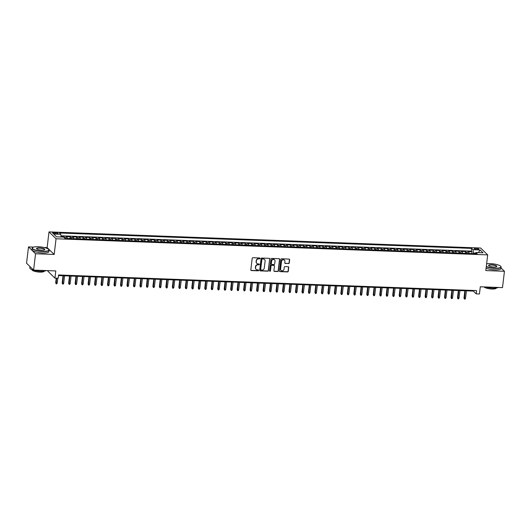 <?xml version="1.0" encoding="UTF-8"?>
<svg xmlns="http://www.w3.org/2000/svg" width="531" height="531" viewBox="0 0 531 531"><rect width="100%" height="100%" fill="white"/><g stroke="black" fill="none" stroke-linecap="round" stroke-linejoin="round"><path stroke-width="0.8" d="M260.071 258.444A0.465 0.431 134.2 0 0 259.679 257.98L252.915 257.727A0.67 0.617 134.2 0 0 252.205 258.345L250.824 269.894A0.67 0.617 134.2 0 0 251.389 270.564L258.146 270.817A0.465 0.431 134.2 0 0 258.524 270.027A0.465 0.431 134.2 0 0 258.252 269.914L257.376 269.881A2.137 1.965 134.2 0 1 255.59 267.75L255.703 266.788A2.137 1.965 134.2 0 1 257.986 264.81L258.856 264.843A0.465 0.431 134.2 0 0 259.234 264.06A0.465 0.431 134.2 0 0 258.962 263.947L258.093 263.914A2.137 1.965 134.2 0 1 256.3 261.783L256.413 260.821A2.137 1.965 134.2 0 1 258.697 258.843L259.573 258.876A0.465 0.431 134.2 0 0 260.071 258.444M256.752 263.296A2.137 1.965 134.2 0 1 256.108 261.597L256.227 260.635A2.137 1.965 134.2 0 1 258.504 258.657L259.38 258.69A0.465 0.431 134.2 0 0 259.838 258.013M250.917 270.292A0.67 0.617 134.2 0 0 251.196 270.379L257.953 270.631A0.465 0.431 134.2 0 0 258.418 269.954M256.042 269.263A2.137 1.965 134.2 0 1 255.398 267.571L255.511 266.602A2.137 1.965 134.2 0 1 257.794 264.63L258.67 264.657A0.465 0.431 134.2 0 0 259.128 263.987M475.929 248.302A2.177 0.544 6.8 0 0 474.382 248.634A2.177 0.544 6.8 0 0 477.15 249.484A2.177 0.544 6.8 0 0 478.703 249.152A2.177 0.544 6.8 0 0 475.929 248.302M288.545 263.602A0.67 0.617 134.2 0 0 289.256 262.984L289.641 259.745A0.67 0.617 134.2 0 0 289.083 259.075L281.576 258.796A0.67 0.617 134.2 0 0 280.866 259.413L279.485 270.969A0.67 0.617 134.2 0 0 280.049 271.633L287.55 271.912A0.67 0.617 134.2 0 0 288.267 271.295L288.731 267.378A0.67 0.617 134.2 0 0 288.174 266.715L284.961 266.595A0.67 0.617 134.2 0 0 284.244 267.212L284.019 269.151A1.785 1.646 134.2 0 1 281.072 270.372A1.785 1.646 134.2 0 1 280.614 269.025L281.516 261.418A1.785 1.646 134.2 0 1 284.463 260.203A1.785 1.646 134.2 0 1 284.921 261.551L284.769 262.818A0.67 0.617 134.2 0 0 285.333 263.482L288.353 263.416A0.67 0.617 134.2 0 0 289.063 262.799L289.455 259.559A0.67 0.617 134.2 0 0 289.368 259.161M33.745 247.094L28.501 246.902L35.55 253.752L33.599 270.1L55.795 270.929L54.939 278.118L58.178 278.237L58.569 274.972L476.592 290.59L476.207 293.862L479.447 293.982L480.303 286.786L502.499 287.616L504.45 271.275L501.012 267.929M35.55 253.752L54.182 254.449L56.054 238.758L487.69 254.88L485.819 270.578L504.45 271.275M269.861 259.002A0.67 0.617 134.2 0 0 269.297 258.338L261.79 258.059A0.67 0.617 134.2 0 0 261.079 258.677L259.699 270.226A0.67 0.617 134.2 0 0 260.263 270.89L267.77 271.175A0.67 0.617 134.2 0 0 268.48 270.558L269.668 258.816A0.67 0.617 134.2 0 0 269.582 258.418M271.686 258.424L279.193 258.71A0.67 0.617 134.2 0 1 279.751 259.374L278.37 270.923A0.67 0.617 134.2 0 1 277.66 271.54L274.447 271.421A0.67 0.617 134.2 0 1 273.89 270.757L274.447 266.071A0.67 0.617 134.2 0 0 273.89 265.407L271.759 265.327A0.67 0.617 134.2 0 0 271.042 265.945L270.465 270.823A0.465 0.431 134.2 0 1 269.688 271.142A0.465 0.431 134.2 0 1 269.569 270.79L270.969 259.042A0.67 0.617 134.2 0 1 271.686 258.424M497.832 264.843L496.06 264.372M33.599 270.1L26.55 263.243L28.501 246.902M471.754 253.592L471.973 251.754L468.083 251.614L468.78 252.285L466.185 252.192A2.721 0.816 92.1 0 1 466.623 253.4M465.269 253.353L465.488 251.515L461.598 251.369L462.295 252.046L459.707 251.946A2.721 0.816 92.1 0 1 460.138 253.161M458.791 253.108L459.01 251.269L455.12 251.13L455.817 251.8L453.222 251.707A2.721 0.816 92.1 0 1 453.66 252.915M452.312 252.869L452.531 251.03L448.642 250.884L449.332 251.561L446.744 251.462A2.721 0.816 92.1 0 1 447.182 252.676M445.828 252.623L446.047 250.785L442.157 250.645L442.854 251.316L440.259 251.223A2.721 0.816 92.1 0 1 440.697 252.431M439.349 252.384L439.568 250.546L435.679 250.4L436.376 251.077L433.781 250.977A2.721 0.816 92.1 0 1 434.219 252.192M432.865 252.139L433.084 250.307L429.194 250.161L429.891 250.831L427.302 250.738A2.721 0.816 92.1 0 1 427.734 251.946M426.386 251.9L426.605 250.061L422.716 249.915L423.413 250.592L420.817 250.493A2.721 0.816 92.1 0 1 421.256 251.707M419.902 251.654L420.121 249.822L416.238 249.676L416.928 250.347L414.339 250.254A2.721 0.816 92.1 0 1 414.771 251.462M413.423 251.415L413.642 249.577L409.753 249.431L410.45 250.108L407.854 250.008A2.721 0.816 92.1 0 1 408.293 251.223M406.945 251.17L407.164 249.338L403.275 249.192L403.965 249.869L401.376 249.769A2.721 0.816 92.1 0 1 401.814 250.977M400.46 250.931L400.679 249.092L396.79 248.946L397.487 249.623L394.891 249.524A2.721 0.816 92.1 0 1 395.329 250.738M393.982 250.685L394.201 248.853L390.312 248.707L391.008 249.384L388.413 249.285A2.721 0.816 92.1 0 1 388.851 250.493M387.497 250.446L387.716 248.608L383.827 248.462L384.524 249.139L381.935 249.039A2.721 0.816 92.1 0 1 382.366 250.254M381.019 250.201L381.238 248.369L377.349 248.223L378.045 248.9L375.45 248.8A2.721 0.816 92.1 0 1 375.888 250.008M374.534 249.962L374.753 248.123L370.87 247.977L371.561 248.654L368.972 248.554A2.721 0.816 92.1 0 1 369.41 249.769M368.056 249.716L368.275 247.884L364.385 247.738L365.082 248.415L362.487 248.316A2.721 0.816 92.1 0 1 362.925 249.524M361.578 249.477L361.797 247.638L357.907 247.492L358.598 248.169L356.009 248.077A2.721 0.816 92.1 0 1 356.447 249.285M355.093 249.231L355.312 247.4L351.422 247.254L352.119 247.931L349.524 247.831A2.721 0.816 92.1 0 1 349.962 249.046M348.615 248.993L348.834 247.154L344.944 247.008L345.641 247.685L343.046 247.592A2.721 0.816 92.1 0 1 343.484 248.8M342.13 248.747L342.349 246.915L338.459 246.769L339.156 247.446L336.568 247.346A2.721 0.816 92.1 0 1 336.999 248.561M335.652 248.508L335.871 246.669L331.981 246.523L332.678 247.2L330.083 247.107A2.721 0.816 92.1 0 1 330.521 248.316M329.167 248.262L329.386 246.43L325.503 246.284L326.193 246.961L323.605 246.862A2.721 0.816 92.1 0 1 324.043 248.077M322.689 248.023L322.908 246.185L319.018 246.039L319.715 246.716L317.12 246.623A2.721 0.816 92.1 0 1 317.558 247.831M316.21 247.778L316.43 245.946L312.54 245.8L313.237 246.477L310.642 246.377A2.721 0.816 92.1 0 1 311.08 247.592M309.726 247.539L309.945 245.7L306.055 245.554L306.752 246.231L304.163 246.138A2.721 0.816 92.1 0 1 304.595 247.346M303.247 247.3L303.466 245.461L299.577 245.315L300.274 245.992L297.679 245.893A2.721 0.816 92.1 0 1 298.117 247.107M296.763 247.054L296.982 245.216L293.092 245.07L293.789 245.747L291.2 245.654A2.721 0.816 92.1 0 1 291.632 246.862M290.284 246.815L290.503 244.977L286.614 244.831L287.311 245.508L284.716 245.408A2.721 0.816 92.1 0 1 285.154 246.623M283.8 246.57L284.019 244.731L280.136 244.585L280.826 245.262L278.237 245.169A2.721 0.816 92.1 0 1 278.675 246.377M277.321 246.331L277.54 244.492L273.651 244.346L274.348 245.023L271.753 244.924A2.721 0.816 92.1 0 1 272.191 246.138M270.843 246.085L271.062 244.247L267.173 244.101L267.87 244.778L265.274 244.685A2.721 0.816 92.1 0 1 265.712 245.893M264.358 245.846L264.577 244.008L260.688 243.862L261.385 244.539L258.796 244.439A2.721 0.816 92.1 0 1 259.228 245.654M257.88 245.601L258.099 243.762L254.21 243.623L254.907 244.293L252.311 244.2A2.721 0.816 92.1 0 1 252.749 245.408M251.395 245.362L251.614 243.523L247.731 243.377L248.422 244.054L245.833 243.955A2.721 0.816 92.1 0 1 246.265 245.169M244.917 245.116L245.136 243.278L241.247 243.138L241.944 243.809L239.348 243.716A2.721 0.816 92.1 0 1 239.786 244.924M238.439 244.877L238.658 243.039L234.768 242.893L235.459 243.57L232.87 243.47A2.721 0.816 92.1 0 1 233.308 244.685M231.954 244.632L232.173 242.793L228.284 242.654L228.98 243.324L226.385 243.231A2.721 0.816 92.1 0 1 226.823 244.439M225.476 244.393L225.695 242.554L221.805 242.408L222.502 243.085L219.907 242.986A2.721 0.816 92.1 0 1 220.345 244.2M218.991 244.147L219.21 242.309L215.32 242.169L216.017 242.84L213.429 242.747A2.721 0.816 92.1 0 1 213.86 243.955M212.513 243.908L212.732 242.07L208.842 241.924L209.539 242.601L206.944 242.501A2.721 0.816 92.1 0 1 207.382 243.716M206.028 243.663L206.247 241.831L202.364 241.685L203.054 242.355L200.466 242.262A2.721 0.816 92.1 0 1 200.897 243.47M199.55 243.424L199.769 241.585L195.879 241.439L196.576 242.116L193.981 242.017A2.721 0.816 92.1 0 1 194.419 243.231M193.072 243.178L193.291 241.346L189.401 241.2L190.091 241.87L187.503 241.778A2.721 0.816 92.1 0 1 187.941 242.986M186.587 242.939L186.806 241.101L182.916 240.955L183.613 241.632L181.018 241.532A2.721 0.816 92.1 0 1 181.456 242.747M180.109 242.694L180.328 240.862L176.438 240.716L177.135 241.393L174.54 241.293A2.721 0.816 92.1 0 1 174.978 242.501M173.624 242.455L173.843 240.616L169.953 240.47L170.65 241.147L168.061 241.047A2.721 0.816 92.1 0 1 168.493 242.262M167.146 242.209L167.365 240.377L163.475 240.231L164.172 240.908L161.577 240.808A2.721 0.816 92.1 0 1 162.015 242.017M160.661 241.97L160.88 240.131L156.997 239.985L157.687 240.662L155.098 240.563A2.721 0.816 92.1 0 1 155.537 241.778M154.182 241.724L154.402 239.893L150.512 239.746L151.209 240.424L148.614 240.324A2.721 0.816 92.1 0 1 149.052 241.532M147.704 241.486L147.923 239.647L144.034 239.501L144.724 240.178L142.135 240.078A2.721 0.816 92.1 0 1 142.573 241.293M141.219 241.24L141.438 239.408L137.549 239.262L138.246 239.939L135.651 239.839A2.721 0.816 92.1 0 1 136.089 241.047M134.741 241.001L134.96 239.162L131.071 239.016L131.768 239.693L129.172 239.6A2.721 0.816 92.1 0 1 129.61 240.808M128.256 240.755L128.475 238.923L124.586 238.777L125.283 239.454L122.694 239.355A2.721 0.816 92.1 0 1 123.126 240.57M121.778 240.516L121.997 238.678L118.108 238.532L118.805 239.209L116.209 239.116A2.721 0.816 92.1 0 1 116.647 240.324M115.293 240.271L115.512 238.439L111.629 238.293L112.32 238.97L109.731 238.87A2.721 0.816 92.1 0 1 110.169 240.085M108.815 240.032L109.034 238.193L105.145 238.047L105.842 238.724L103.246 238.631A2.721 0.816 92.1 0 1 103.684 239.839M102.337 239.786L102.556 237.954L98.666 237.808L99.363 238.485L96.768 238.386A2.721 0.816 92.1 0 1 97.206 239.6M95.852 239.547L96.071 237.709L92.182 237.563L92.879 238.24L90.29 238.147A2.721 0.816 92.1 0 1 90.721 239.355M89.374 239.302L89.593 237.47L85.703 237.324L86.4 238.001L83.805 237.901A2.721 0.816 92.1 0 1 84.243 239.116M82.889 239.063L83.108 237.224L79.219 237.078L79.915 237.755L77.327 237.662A2.721 0.816 92.1 0 1 77.758 238.87M76.411 238.824L76.63 236.985L72.74 236.839L73.437 237.516L70.842 237.417A2.721 0.816 92.1 0 1 71.28 238.631M69.926 238.578L70.145 236.74L66.262 236.594L66.952 237.271A2.721 0.816 92.1 0 1 67.391 238.485M55.151 233.7L56.578 233.753A2.111 0.524 6.8 0 0 58.078 233.428A2.111 0.524 6.8 0 0 55.397 232.605L53.97 232.551A2.111 0.524 6.8 0 0 52.469 232.877A2.111 0.524 6.8 0 0 55.151 233.7M56.054 238.758L49.005 231.901L480.641 248.03L487.69 254.88M471.973 251.754L471.336 251.136L471.661 248.389L59.465 232.99L60.799 234.284L61.165 237.005M471.661 248.389L472.995 249.689L480.124 249.955L483.018 252.769L475.889 252.504L477.223 253.798L65.034 238.392L63.7 237.098L56.571 236.833L53.671 234.018L60.799 234.284M63.594 237.098L63.667 236.501L64.364 237.178A2.721 0.816 92.1 0 1 64.755 238.127M70.145 236.74L70.842 237.417M76.63 236.985L77.327 237.662M83.108 237.224L83.805 237.901M89.593 237.47L90.29 238.147M96.071 237.709L96.768 238.386M102.556 237.954L103.246 238.631M109.034 238.193L109.731 238.87M115.512 238.439L116.209 239.116M121.997 238.678L122.694 239.355M128.475 238.923L129.172 239.6M134.96 239.162L135.651 239.839M141.438 239.408L142.135 240.078M147.923 239.647L148.614 240.324M154.402 239.893L155.098 240.563M160.88 240.131L161.577 240.808M167.365 240.377L168.061 241.047M173.843 240.616L174.54 241.293M180.328 240.862L181.018 241.532M186.806 241.101L187.503 241.778M193.291 241.346L193.981 242.017M199.769 241.585L200.466 242.262M206.247 241.831L206.944 242.501M212.732 242.07L213.429 242.747M219.21 242.309L219.907 242.986M225.695 242.554L226.385 243.231M232.173 242.793L232.87 243.47M238.658 243.039L239.348 243.716M245.136 243.278L245.833 243.955M251.614 243.523L252.311 244.2M258.099 243.762L258.796 244.439M264.577 244.008L265.274 244.685M271.062 244.247L271.753 244.924M277.54 244.492L278.237 245.169M284.019 244.731L284.716 245.408M290.503 244.977L291.2 245.654M296.982 245.216L297.679 245.893M303.466 245.461L304.163 246.138M309.945 245.7L310.642 246.377M316.43 245.946L317.12 246.623M322.908 246.185L323.605 246.862M329.386 246.43L330.083 247.107M335.871 246.669L336.568 247.346M342.349 246.915L343.046 247.592M348.834 247.154L349.524 247.831M355.312 247.4L356.009 248.077M361.797 247.638L362.487 248.316M368.275 247.884L368.972 248.554M374.753 248.123L375.45 248.8M381.238 248.369L381.935 249.039M387.716 248.608L388.413 249.285M394.201 248.853L394.891 249.524M400.679 249.092L401.376 249.769M407.164 249.338L407.854 250.008M413.642 249.577L414.339 250.254M420.121 249.822L420.817 250.493M426.605 250.061L427.302 250.738M433.084 250.307L433.781 250.977M439.568 250.546L440.259 251.223M446.047 250.785L446.744 251.462M452.531 251.03L453.222 251.707M459.01 251.269L459.707 251.946M465.488 251.515L466.185 252.192M471.336 251.136L61.005 235.804M63.667 236.501L61.085 236.401M475.537 253.121L473.446 253.041L473.373 253.652M47.963 270.631L47.89 271.268L54.939 278.118M54.182 254.449L47.133 247.592L44.007 247.479M47.133 247.592L49.005 231.901M58.496 275.582L473.347 291.081L476.207 293.862M473.42 290.47L473.347 291.081M73.875 238.724A2.721 0.816 -87.9 0 0 73.437 237.516M80.354 238.97A2.721 0.816 -87.9 0 0 79.915 237.755M86.832 239.209A2.721 0.816 -87.9 0 0 86.4 238.001M93.317 239.454A2.721 0.816 -87.9 0 0 92.879 238.24M99.795 239.693A2.721 0.816 -87.9 0 0 99.363 238.485M106.28 239.939A2.721 0.816 -87.9 0 0 105.842 238.724M112.758 240.178A2.721 0.816 -87.9 0 0 112.32 238.97M119.243 240.424A2.721 0.816 -87.9 0 0 118.805 239.209M125.721 240.662A2.721 0.816 -87.9 0 0 125.283 239.454M132.199 240.908A2.721 0.816 -87.9 0 0 131.768 239.693M138.684 241.147A2.721 0.816 -87.9 0 0 138.246 239.939M145.162 241.393A2.721 0.816 -87.9 0 0 144.724 240.178M151.647 241.632A2.721 0.816 -87.9 0 0 151.209 240.424M158.125 241.877A2.721 0.816 -87.9 0 0 157.687 240.662M164.61 242.116A2.721 0.816 -87.9 0 0 164.172 240.908M171.088 242.362A2.721 0.816 -87.9 0 0 170.65 241.147M177.566 242.601A2.721 0.816 -87.9 0 0 177.135 241.393M184.051 242.84A2.721 0.816 -87.9 0 0 183.613 241.632M190.529 243.085A2.721 0.816 -87.9 0 0 190.091 241.87M197.014 243.324A2.721 0.816 -87.9 0 0 196.576 242.116M203.492 243.57A2.721 0.816 -87.9 0 0 203.054 242.355M209.971 243.809A2.721 0.816 -87.9 0 0 209.539 242.601M216.456 244.054A2.721 0.816 -87.9 0 0 216.017 242.84M222.934 244.293A2.721 0.816 -87.9 0 0 222.502 243.085M229.419 244.539A2.721 0.816 -87.9 0 0 228.98 243.324M235.897 244.778A2.721 0.816 -87.9 0 0 235.459 243.57M242.382 245.023A2.721 0.816 -87.9 0 0 241.944 243.809M248.86 245.262A2.721 0.816 -87.9 0 0 248.422 244.054M255.338 245.508A2.721 0.816 -87.9 0 0 254.907 244.293M261.823 245.747A2.721 0.816 -87.9 0 0 261.385 244.539M268.301 245.992A2.721 0.816 -87.9 0 0 267.87 244.778M274.786 246.231A2.721 0.816 -87.9 0 0 274.348 245.023M281.264 246.477A2.721 0.816 -87.9 0 0 280.826 245.262M287.749 246.716A2.721 0.816 -87.9 0 0 287.311 245.508M294.227 246.961A2.721 0.816 -87.9 0 0 293.789 245.747M300.705 247.2A2.721 0.816 -87.9 0 0 300.274 245.992M307.19 247.446A2.721 0.816 -87.9 0 0 306.752 246.231M313.668 247.685A2.721 0.816 -87.9 0 0 313.237 246.477M320.153 247.931A2.721 0.816 -87.9 0 0 319.715 246.716M326.631 248.169A2.721 0.816 -87.9 0 0 326.193 246.961M333.116 248.415A2.721 0.816 -87.9 0 0 332.678 247.2M339.594 248.654A2.721 0.816 -87.9 0 0 339.156 247.446M346.073 248.9A2.721 0.816 -87.9 0 0 345.641 247.685M352.557 249.139A2.721 0.816 -87.9 0 0 352.119 247.931M359.036 249.384A2.721 0.816 -87.9 0 0 358.598 248.169M365.52 249.623A2.721 0.816 -87.9 0 0 365.082 248.415M371.999 249.869A2.721 0.816 -87.9 0 0 371.561 248.654M378.484 250.108A2.721 0.816 -87.9 0 0 378.045 248.9M384.962 250.353A2.721 0.816 -87.9 0 0 384.524 249.139M391.44 250.592A2.721 0.816 -87.9 0 0 391.008 249.384M397.925 250.838A2.721 0.816 -87.9 0 0 397.487 249.623M404.403 251.077A2.721 0.816 -87.9 0 0 403.965 249.869M410.888 251.316A2.721 0.816 -87.9 0 0 410.45 250.108M417.366 251.561A2.721 0.816 -87.9 0 0 416.928 250.347M423.844 251.8A2.721 0.816 -87.9 0 0 423.413 250.592M430.329 252.046A2.721 0.816 -87.9 0 0 429.891 250.831M436.807 252.285A2.721 0.816 -87.9 0 0 436.376 251.077M443.292 252.53A2.721 0.816 -87.9 0 0 442.854 251.316M449.77 252.769A2.721 0.816 -87.9 0 0 449.332 251.561M456.255 253.015A2.721 0.816 -87.9 0 0 455.817 251.8M462.733 253.254A2.721 0.816 -87.9 0 0 462.295 252.046M475.889 252.504L475.192 253.725M469.212 253.499A2.721 0.816 -87.9 0 0 468.78 252.285M473.446 253.041L472.995 249.689M480.124 249.955L478.385 252.597M259.792 270.624A0.67 0.617 134.2 0 0 260.071 270.71L267.578 270.989A0.67 0.617 134.2 0 0 268.288 270.372L269.668 258.816M262.387 258.982A0.465 0.431 134.2 0 0 261.889 259.413L260.675 269.556A0.465 0.431 134.2 0 0 261.066 270.02L261.989 270.053A2.137 1.965 134.2 0 0 264.272 268.075L265.095 261.146A2.137 1.965 134.2 0 0 263.31 259.015L262.195 258.796A0.465 0.431 134.2 0 0 261.697 259.228L261.889 259.413M260.714 269.794A0.465 0.431 134.2 0 1 260.489 269.37L261.697 259.228M264.451 259.447A2.137 1.965 134.2 0 0 263.117 258.829L263.31 259.015M262.195 258.796L263.117 258.829M273.976 271.155A0.67 0.617 134.2 0 0 274.255 271.235L277.467 271.361A0.67 0.617 134.2 0 0 278.184 270.737L279.558 259.188A0.67 0.617 134.2 0 0 279.472 258.789M274.169 265.487A0.67 0.617 134.2 0 0 273.697 265.221L271.567 265.142A0.67 0.617 134.2 0 0 270.85 265.759L270.465 270.823M269.609 271.029A0.465 0.431 134.2 0 0 270.272 270.637M275.025 261.212A1.785 1.646 134.2 0 0 272.788 259.566A1.785 1.646 134.2 0 0 271.626 261.086L271.301 263.761A0.67 0.617 134.2 0 0 271.865 264.431L273.996 264.511A0.67 0.617 134.2 0 0 274.706 263.887L275.025 261.212M274.467 259.778A1.785 1.646 134.2 0 0 271.434 260.9L271.626 261.086M271.387 264.159A0.67 0.617 134.2 0 1 271.115 263.575L271.434 260.9M284.855 263.217A0.67 0.617 134.2 0 0 285.14 263.296L288.353 263.416M284.364 260.117A1.785 1.646 134.2 0 0 281.33 261.239L281.516 261.418M280.979 270.272A1.785 1.646 134.2 0 1 280.421 268.839L281.33 261.239M279.571 271.368A0.67 0.617 134.2 0 0 279.857 271.447L287.364 271.726A0.67 0.617 134.2 0 0 288.074 271.109L288.539 267.193A0.67 0.617 134.2 0 0 288.452 266.794M57.202 283.076L56.764 283.839L56.12 283.82L55.695 282.698L57.202 283.076L57.779 278.224M56.12 283.82L56.618 278.184M55.695 282.698L56.233 278.164M38.318 246.742A8.297 2.071 6.8 0 0 32.749 247.526A8.297 2.071 6.8 0 0 34.8 249.822A8.297 2.071 6.8 0 0 42.971 251.263A8.297 2.071 6.8 0 0 48.666 249.424A8.297 2.071 6.8 0 0 38.318 246.742M48.746 249.524A8.503 2.124 -173.2 0 1 48.839 249.63A8.503 2.124 -173.2 0 1 49.058 250.207A8.503 2.124 -173.2 0 1 43.004 251.515A8.503 2.124 -173.2 0 1 32.179 248.196A8.503 2.124 -173.2 0 1 32.53 247.685A8.503 2.124 -173.2 0 1 32.65 247.605M39.48 247.877A4.148 1.035 -173.2 0 1 43.562 248.594A4.148 1.035 -173.2 0 1 44.591 249.743A4.148 1.035 -173.2 0 1 41.81 250.134A4.148 1.035 -173.2 0 1 36.632 248.793A4.148 1.035 -173.2 0 1 39.48 247.877M44.465 249.822A3.943 0.982 6.8 0 0 44.538 249.67A3.943 0.982 6.8 0 0 39.513 248.13A3.943 0.982 6.8 0 0 36.705 248.734A3.943 0.982 6.8 0 0 36.739 248.9M46.197 270.571A8.503 2.124 -173.2 0 1 40.648 271.261A8.503 2.124 -173.2 0 1 29.829 267.943L29.988 266.589M30.732 267.305A8.503 2.124 -173.2 0 1 30.121 266.715M44.166 271.135L44.166 271.175A6.12 1.527 -173.2 0 1 39.798 272.118A6.12 1.527 -173.2 0 1 32.013 269.728L32.013 269.682M49.058 250.207L48.892 251.648A8.503 2.124 -173.2 0 1 42.832 252.955A8.503 2.124 -173.2 0 1 32.006 249.63L32.179 248.196M486.303 266.496A8.297 2.071 6.8 0 0 495.018 268.155A8.297 2.071 6.8 0 0 500.72 266.316A8.297 2.071 6.8 0 0 490.372 263.635A8.297 2.071 6.8 0 0 486.622 263.807M500.793 266.416A8.503 2.124 -173.2 0 1 500.892 266.522A8.503 2.124 -173.2 0 1 501.111 267.1A8.503 2.124 -173.2 0 1 495.051 268.407A8.503 2.124 -173.2 0 1 486.27 266.768M491.533 264.77A4.148 1.035 -173.2 0 1 495.615 265.487A4.148 1.035 -173.2 0 1 496.644 266.635A4.148 1.035 -173.2 0 1 493.857 267.027A4.148 1.035 -173.2 0 1 488.686 265.686A4.148 1.035 -173.2 0 1 491.533 264.77M496.518 266.715A3.943 0.982 6.8 0 0 496.585 266.562A3.943 0.982 6.8 0 0 491.567 265.015A3.943 0.982 6.8 0 0 488.752 265.626A3.943 0.982 6.8 0 0 488.792 265.792M498.244 287.457A8.503 2.124 -173.2 0 1 492.702 288.154A8.503 2.124 -173.2 0 1 485.221 286.972M496.219 288.028L496.213 288.067A6.12 1.527 -173.2 0 1 491.852 289.01A6.12 1.527 -173.2 0 1 484.146 286.932M501.111 267.1L500.939 268.54A8.503 2.124 -173.2 0 1 494.879 269.848A8.503 2.124 -173.2 0 1 486.097 268.208M69.727 238.572L67.503 238.485M63.687 283.315L63.249 284.085L62.598 284.058L62.173 282.937L63.687 283.315L64.583 275.808M62.598 284.058L63.415 275.762M62.173 282.937L63.03 275.748M76.212 238.811L73.982 238.731M70.165 283.561L69.727 284.324L69.083 284.304L68.658 283.182L70.165 283.561L71.061 276.047M69.083 284.304L69.893 276.007M68.658 283.182L69.515 275.994M82.69 239.056L80.466 238.97M76.65 283.8L76.212 284.57L75.561 284.543L75.136 283.421L76.65 283.8L77.539 276.293M75.561 284.543L76.378 276.246M75.136 283.421L75.993 276.233M89.175 239.295L86.945 239.215M83.128 284.045L82.69 284.808L82.039 284.789L81.621 283.667L83.128 284.045L84.024 276.532M82.039 284.789L82.856 276.492M81.621 283.667L82.478 276.478M95.653 239.541L93.429 239.454M89.606 284.284L89.175 285.054L88.524 285.028L88.1 283.906L89.606 284.284L90.502 276.777M88.524 285.028L89.341 276.731M88.1 283.906L88.956 276.717M102.131 239.78L99.908 239.7M96.091 284.53L95.653 285.293L95.003 285.266L94.578 284.151L96.091 284.53L96.987 277.016M95.003 285.266L95.819 276.976M94.578 284.151L95.441 276.963M108.616 240.025L106.392 239.939M102.569 284.769L102.131 285.539L101.487 285.512L101.063 284.39L102.569 284.769L103.465 277.262M101.487 285.512L102.297 277.215M101.063 284.39L101.919 277.202M115.094 240.264L112.871 240.185M109.054 285.014L108.616 285.778L107.966 285.751L107.541 284.636L109.054 285.014L109.95 277.501M107.966 285.751L108.782 277.461M107.541 284.636L108.397 277.447M121.579 240.51L119.349 240.424M115.532 285.253L115.094 286.023L114.45 285.997L114.026 284.875L115.532 285.253L116.428 277.746M114.45 285.997L115.26 277.7M114.026 284.875L114.882 277.686M128.057 240.749L125.834 240.669M122.011 285.499L121.579 286.262L120.929 286.236L120.504 285.12L122.011 285.499L122.907 277.985M120.929 286.236L121.745 277.945M120.504 285.12L121.36 277.932M134.542 240.994L132.312 240.908M128.495 285.738L128.057 286.508L127.407 286.481L126.982 285.359L128.495 285.738L129.391 278.231M127.407 286.481L128.223 278.184M126.982 285.359L127.845 278.171M141.02 241.233L138.797 241.154M134.974 285.983L134.542 286.747L133.892 286.72L133.467 285.605L134.974 285.983L135.87 278.47M133.892 286.72L134.701 278.43M133.467 285.605L134.323 278.417M147.499 241.479L145.275 241.393M141.458 286.222L141.02 286.992L140.37 286.966L139.945 285.844L141.458 286.222L142.354 278.715M140.37 286.966L141.186 278.669M139.945 285.844L140.801 278.656M153.983 241.718L151.76 241.638M147.937 286.468L147.499 287.231L146.855 287.205L146.43 286.09L147.937 286.468L148.833 278.954M146.855 287.205L147.664 278.914M146.43 286.09L147.286 278.901M160.462 241.963L158.238 241.877M154.421 286.707L153.983 287.477L153.333 287.45L152.908 286.328L154.421 286.707L155.311 279.2M153.333 287.45L154.149 279.153M152.908 286.328L153.764 279.14M166.946 242.202L164.716 242.123M160.9 286.952L160.462 287.716L159.818 287.689L159.393 286.574L160.9 286.952L161.796 279.439M159.818 287.689L160.627 279.399M159.393 286.574L160.249 279.386M173.425 242.448L171.201 242.362M167.378 287.191L166.946 287.955L166.296 287.935L165.871 286.813L167.378 287.191L168.274 279.684M166.296 287.935L167.112 279.638M165.871 286.813L166.727 279.625M179.909 242.687L177.679 242.607M173.863 287.437L173.425 288.2L172.774 288.174L172.349 287.059L173.863 287.437L174.759 279.923M172.774 288.174L173.591 279.883M172.349 287.059L173.212 279.87M186.388 242.932L184.164 242.846M180.341 287.676L179.903 288.439L179.259 288.419L178.834 287.298L180.341 287.676L181.237 280.169M179.259 288.419L180.069 280.122M178.834 287.298L179.69 280.109M192.866 243.171L190.642 243.092M186.826 287.915L186.388 288.685L185.737 288.658L185.312 287.543L186.826 287.915L187.722 280.408M185.737 288.658L186.554 280.368M185.312 287.543L186.169 280.355M199.351 243.417L197.127 243.331M193.304 288.16L192.866 288.924L192.222 288.904L191.797 287.782L193.304 288.16L194.2 280.653M192.222 288.904L193.032 280.607M191.797 287.782L192.653 280.594M205.829 243.656L203.605 243.576M199.789 288.399L199.351 289.169L198.7 289.143L198.275 288.028L199.789 288.399L200.678 280.892M198.7 289.143L199.517 280.853M198.275 288.028L199.132 280.839M212.314 243.902L210.084 243.815M206.267 288.645L205.829 289.408L205.185 289.388L204.76 288.267L206.267 288.645L207.163 281.138M205.185 289.388L205.995 281.091M204.76 288.267L205.616 281.078M218.792 244.141L216.568 244.061M212.745 288.884L212.314 289.654L211.663 289.627L211.238 288.512L212.745 288.884L213.641 281.377M211.663 289.627L212.48 281.337M211.238 288.512L212.095 281.317M225.277 244.386L223.047 244.3M219.23 289.13L218.792 289.893L218.141 289.873L217.717 288.751L219.23 289.13L220.126 281.622M218.141 289.873L218.958 281.576M217.717 288.751L218.58 281.563M231.755 244.625L229.531 244.545M225.708 289.368L225.27 290.138L224.626 290.112L224.201 288.997L225.708 289.368L226.604 281.861M224.626 290.112L225.436 281.822M224.201 288.997L225.058 281.802M238.233 244.871L236.01 244.784M232.193 289.614L231.755 290.377L231.104 290.357L230.68 289.236L232.193 289.614L233.089 282.107M231.104 290.357L231.921 282.061M230.68 289.236L231.536 282.047M244.718 245.11L242.494 245.023M238.671 289.853L238.233 290.623L237.589 290.596L237.165 289.481L238.671 289.853L239.567 282.346M237.589 290.596L238.399 282.306M237.165 289.481L238.021 282.286M251.196 245.349L248.973 245.269M245.156 290.099L244.718 290.862L244.068 290.842L243.643 289.72L245.156 290.099L246.045 282.592M244.068 290.842L244.884 282.545M243.643 289.72L244.499 282.532M257.681 245.594L255.451 245.508M251.634 290.338L251.196 291.107L250.552 291.081L250.128 289.966L251.634 290.338L252.53 282.831M250.552 291.081L251.362 282.791M250.128 289.966L250.984 282.771M264.159 245.833L261.936 245.753M258.112 290.583L257.681 291.346L257.031 291.327L256.606 290.205L258.112 290.583L259.009 283.076M257.031 291.327L257.847 283.03M256.606 290.205L257.462 283.016M270.637 246.079L268.414 245.992M264.597 290.822L264.159 291.592L263.509 291.565L263.084 290.45L264.597 290.822L265.493 283.315M263.509 291.565L264.325 283.275M263.084 290.45L263.947 283.255M277.122 246.318L274.899 246.238M271.075 291.068L270.637 291.831L269.994 291.811L269.569 290.689L271.075 291.068L271.972 283.561M269.994 291.811L270.803 283.514M269.569 290.689L270.425 283.501M283.6 246.563L281.377 246.477M277.56 291.307L277.122 292.077L276.472 292.05L276.047 290.935L277.56 291.307L278.456 283.8M276.472 292.05L277.288 283.753M276.047 290.935L276.903 283.74M290.085 246.802L287.855 246.723M284.039 291.552L283.6 292.315L282.957 292.296L282.532 291.174L284.039 291.552L284.935 284.045M282.957 292.296L283.766 283.999M282.532 291.174L283.388 283.985M296.563 247.048L294.34 246.961M290.523 291.791L290.085 292.561L289.435 292.535L289.01 291.413L290.523 291.791L291.413 284.284M289.435 292.535L290.251 284.238M289.01 291.413L289.866 284.224M303.048 247.287L300.818 247.207M297.002 292.037L296.563 292.8L295.913 292.78L295.495 291.658L297.002 292.037L297.898 284.53M295.913 292.78L296.729 284.483M295.495 291.658L296.351 284.47M309.527 247.532L307.303 247.446M303.48 292.276L303.048 293.046L302.398 293.019L301.973 291.897L303.48 292.276L304.376 284.769M302.398 293.019L303.208 284.722M301.973 291.897L302.829 284.709M316.005 247.771L313.781 247.692M309.965 292.521L309.527 293.285L308.876 293.265L308.451 292.143L309.965 292.521L310.861 285.008M308.876 293.265L309.692 284.968M308.451 292.143L309.314 284.955M322.49 248.017L320.266 247.931M316.443 292.76L316.005 293.53L315.361 293.504L314.936 292.382L316.443 292.76L317.339 285.253M315.361 293.504L316.171 285.207M314.936 292.382L315.792 285.193M328.968 248.256L326.744 248.176M322.928 293.006L322.49 293.769L321.839 293.743L321.414 292.627L322.928 293.006L323.824 285.492M321.839 293.743L322.656 285.452M321.414 292.627L322.271 285.439M335.453 248.501L333.222 248.415M329.406 293.245L328.968 294.015L328.324 293.988L327.899 292.866L329.406 293.245L330.302 285.738M328.324 293.988L329.134 285.691M327.899 292.866L328.755 285.678M341.931 248.74L339.707 248.661M335.884 293.49L335.453 294.254L334.802 294.227L334.377 293.112L335.884 293.49L336.78 285.977M334.802 294.227L335.619 285.937M334.377 293.112L335.234 285.924M348.416 248.986L346.185 248.9M342.369 293.729L341.931 294.499L341.28 294.473L340.856 293.351L342.369 293.729L343.265 286.222M341.28 294.473L342.097 286.176M340.856 293.351L341.718 286.163M354.894 249.225L352.67 249.145M348.847 293.975L348.416 294.738L347.765 294.712L347.34 293.597L348.847 293.975L349.743 286.461M347.765 294.712L348.575 286.421M347.34 293.597L348.197 286.408M361.372 249.47L359.148 249.384M355.332 294.214L354.894 294.984L354.243 294.957L353.819 293.835L355.332 294.214L356.228 286.707M354.243 294.957L355.06 286.66M353.819 293.835L354.675 286.647M367.857 249.709L365.633 249.63M361.81 294.459L361.372 295.223L360.728 295.196L360.303 294.081L361.81 294.459L362.706 286.946M360.728 295.196L361.538 286.906M360.303 294.081L361.16 286.893M374.335 249.955L372.112 249.869M368.295 294.698L367.857 295.468L367.206 295.442L366.782 294.32L368.295 294.698L369.184 287.191M367.206 295.442L368.023 287.145M366.782 294.32L367.638 287.132M380.82 250.194L378.59 250.114M374.773 294.944L374.335 295.707L373.691 295.681L373.266 294.566L374.773 294.944L375.669 287.43M373.691 295.681L374.501 287.39M373.266 294.566L374.123 287.377M387.298 250.44L385.075 250.353M381.251 295.183L380.82 295.953L380.169 295.926L379.745 294.805L381.251 295.183L382.147 287.676M380.169 295.926L380.986 287.629M379.745 294.805L380.601 287.616M393.783 250.678L391.553 250.599M387.736 295.428L387.298 296.192L386.648 296.165L386.223 295.05L387.736 295.428L388.632 287.915M386.648 296.165L387.464 287.875M386.223 295.05L387.086 287.862M400.261 250.924L398.038 250.838M394.214 295.667L393.776 296.431L393.132 296.411L392.708 295.289L394.214 295.667L395.11 288.16M393.132 296.411L393.942 288.114M392.708 295.289L393.564 288.101M406.739 251.163L404.516 251.083M400.699 295.913L400.261 296.676L399.611 296.65L399.186 295.535L400.699 295.913L401.595 288.399M399.611 296.65L400.427 288.36M399.186 295.535L400.042 288.346M413.224 251.409L411.001 251.322M407.177 296.152L406.739 296.915L406.096 296.895L405.671 295.774L407.177 296.152L408.073 288.645M406.096 296.895L406.905 288.599M405.671 295.774L406.527 288.585M419.702 251.648L417.479 251.568M413.662 296.398L413.224 297.161L412.574 297.134L412.149 296.019L413.662 296.398L414.552 288.884M412.574 297.134L413.39 288.844M412.149 296.019L413.005 288.831M426.187 251.893L423.957 251.807M420.14 296.637L419.702 297.4L419.059 297.38L418.634 296.258L420.14 296.637L421.037 289.13M419.059 297.38L419.868 289.083M418.634 296.258L419.49 289.07M432.665 252.132L430.442 252.052M426.619 296.875L426.187 297.645L425.537 297.619L425.112 296.504L426.619 296.875L427.515 289.368M425.537 297.619L426.353 289.329M425.112 296.504L425.968 289.315M439.15 252.378L436.92 252.291M433.104 297.121L432.665 297.884L432.015 297.864L431.59 296.743L433.104 297.121L434 289.614M432.015 297.864L432.831 289.568M431.59 296.743L432.453 289.554M445.628 252.617L443.405 252.537M439.582 297.36L439.144 298.13L438.5 298.103L438.075 296.988L439.582 297.36L440.478 289.853M438.5 298.103L439.31 289.813M438.075 296.988L438.931 289.793M452.107 252.862L449.883 252.776M446.067 297.606L445.628 298.369L444.978 298.349L444.553 297.227L446.067 297.606L446.963 290.099M444.978 298.349L445.794 290.052M444.553 297.227L445.409 290.039M458.592 253.101L456.368 253.021M452.545 297.845L452.107 298.614L451.463 298.588L451.038 297.473L452.545 297.845L453.441 290.338M451.463 298.588L452.273 290.298M451.038 297.473L451.894 290.278M465.07 253.347L462.846 253.26M459.03 298.09L458.592 298.853L457.941 298.834L457.516 297.712L459.03 298.09L459.919 290.583M457.941 298.834L458.757 290.537M457.516 297.712L458.372 290.523M471.555 253.586L469.324 253.499M465.508 298.329L465.07 299.099L464.426 299.072L464.001 297.957L465.508 298.329L466.404 290.822M464.426 299.072L465.236 290.782M464.001 297.957L464.857 290.762M66.952 237.271L64.364 237.178M53.85 233.547L53.97 232.551M55.264 233.706L55.397 232.605"/></g></svg>
